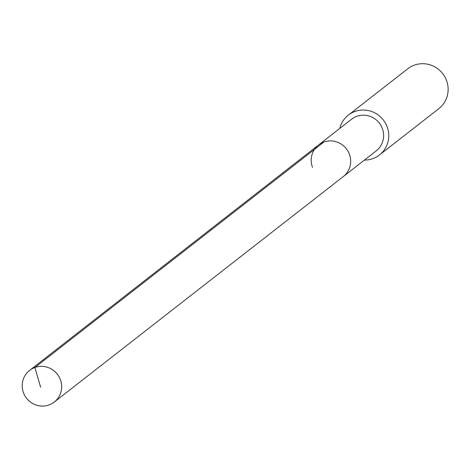 <?xml version="1.0" encoding="UTF-8"?>
<svg xmlns="http://www.w3.org/2000/svg" width="470" height="470" viewBox="0 0 470 470"><rect width="100%" height="100%" fill="white"/><g stroke="black" fill="none" stroke-linecap="round" stroke-linejoin="round"><path stroke-width="0.7" d="M60.372 379.613A20.063 19.534 52 0 1 54.273 402.032A20.063 19.534 52 0 1 23.5 392.82A20.063 19.534 52 0 1 29.592 370.401A20.063 19.534 52 0 1 60.372 379.613M312.509 167.361A20.063 19.534 52 0 1 318.601 144.942L351.548 119.239A20.063 19.534 -128 0 1 382.327 128.451A20.063 19.534 -128 0 1 376.229 150.87L343.282 176.579A20.063 19.534 -128 0 0 349.375 154.154A20.063 19.534 -128 0 0 318.601 144.942A20.063 19.534 52 0 1 349.375 154.154A20.063 19.534 52 0 1 343.282 176.579L54.273 402.032M339.751 128.445A25.274 24.605 52 0 1 348.34 115.127A25.274 24.605 52 0 1 387.115 126.736A25.274 24.605 52 0 1 379.437 154.983A25.274 24.605 52 0 1 364.426 160.076M379.437 154.983L438.821 108.658A25.274 24.605 -128 0 0 446.5 80.411A25.274 24.605 -128 0 0 407.731 68.802L348.34 115.127M40.62 387.245L34.892 367.481L323.901 142.028M318.601 144.942L29.592 370.401"/></g></svg>
